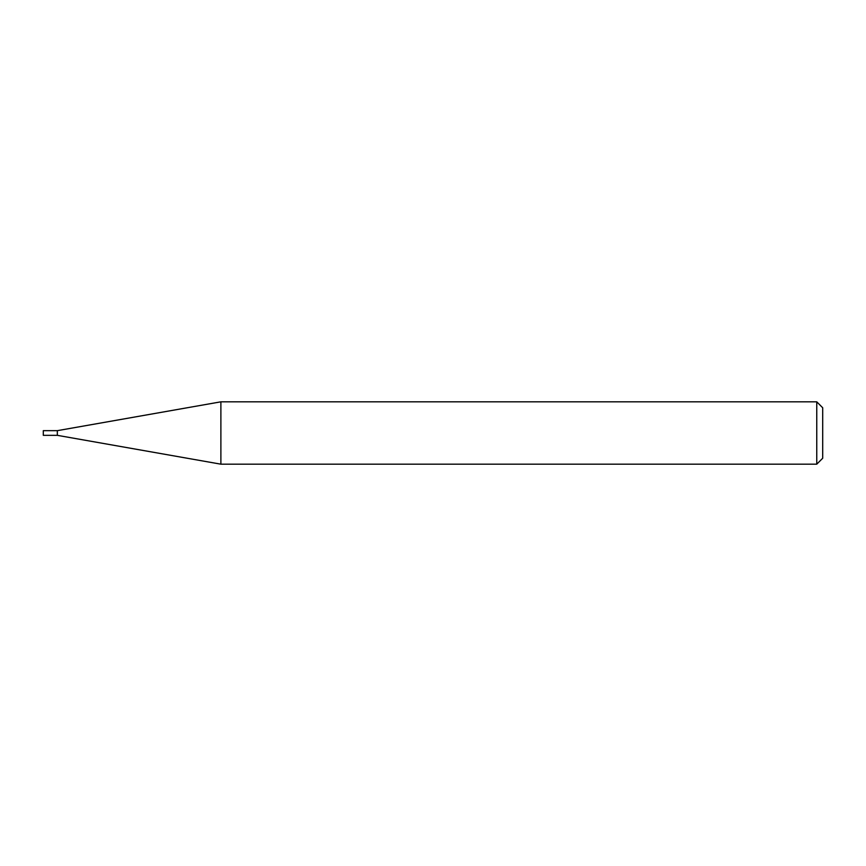 <?xml version="1.0" encoding="UTF-8"?>
<svg xmlns="http://www.w3.org/2000/svg" width="866" height="866" viewBox="0 0 866 866"><rect width="100%" height="100%" fill="white"/><g stroke="black" fill="none" stroke-linecap="round" stroke-linejoin="round"><path stroke-width="0.65" stroke-dasharray="4.33 3.25" d="M57.329 430.662L57.329 435.338M43.3 430.662L43.3 435.338M220.884 401.824L220.884 464.176M822.7 458.233L822.7 407.767M816.757 401.824L816.757 464.176"/><path stroke-width="1.3" d="M57.329 435.338L57.329 430.662L220.884 401.824L220.884 464.176L57.329 435.338L43.3 435.338L43.3 430.662L57.329 430.662M816.757 401.824L822.7 407.767L822.7 458.233L816.757 464.176L816.757 401.824L220.884 401.824M816.757 464.176L220.884 464.176"/></g></svg>

